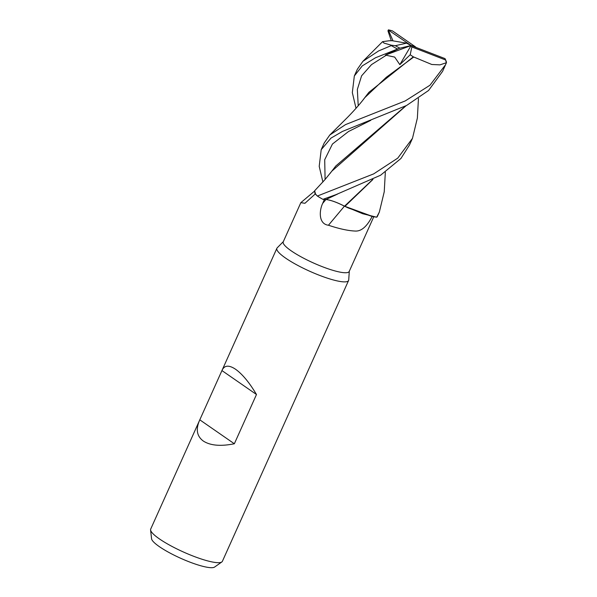 <?xml version="1.0" encoding="UTF-8"?>
<svg xmlns="http://www.w3.org/2000/svg" width="597" height="597" viewBox="0 0 597 597"><rect width="100%" height="100%" fill="white"/><g stroke="black" fill="none" stroke-linecap="round" stroke-linejoin="round"><path stroke-width="0.9" d="M315.455 194.1L317.32 196.003L314.932 193.413L314.626 190.794L315.328 193.943M372.2 216.368C367.058 226.345 361.513 231.248 355.581 231.069C348.402 230.815 339.357 228.867 328.454 225.233C318.358 224.032 319.216 210.495 322.671 203.398L324.38 199.428L322.91 199.346L325.969 199.517C330.708 200.085 336.895 202.308 344.499 206.211L344.79 206.323A32.492 6.201 24.2 0 0 348.372 208.002L371.886 216.405L376.632 217.189L362.752 213.748L344.954 206.353L373.11 216.659M329.193 200.055L330.26 200.331M344.118 205.965L344.499 206.211M373.244 216.681L376.685 217.196A39.298 7.5 24.2 0 0 377.364 216.457L379.341 212.062L376.685 217.196M283.344 241.606L277.202 247.83A39.298 7.5 24.2 0 0 276.896 248.277A39.298 7.5 24.2 0 0 285.545 258.061A39.298 7.5 24.2 0 0 323.858 276.956A39.298 7.5 24.2 0 0 348.588 280.493A39.298 7.5 24.2 0 0 348.715 279.971L349.297 271.247M315.298 193.913L304.94 203.278L300.843 202.659L283.239 241.83A36.156 6.895 24.2 0 0 291.202 250.83A36.156 6.895 24.2 0 0 326.447 268.217A36.156 6.895 24.2 0 0 349.193 271.471L373.774 216.786M199.45 420.601L222.136 370.133C224.562 365.185 229.039 364.894 235.576 369.259C242.434 374.185 249.404 382.602 256.486 394.505L234.345 443.765C220.689 446.504 210.338 445.593 203.316 441.041C196.935 436.34 195.644 429.527 199.45 420.601L150.698 529.076A39.298 7.5 24.2 0 0 150.578 529.949A39.298 7.5 24.2 0 0 159.354 538.86A39.298 7.5 24.2 0 0 195.719 557.053A39.298 7.5 24.2 0 0 221.823 561.964A39.298 7.5 24.2 0 0 222.39 561.299L348.588 280.493M150.578 529.949L151.571 538.74A34.76 6.634 24.2 0 0 159.332 546.628A34.76 6.634 24.2 0 0 191.503 562.717A34.76 6.634 24.2 0 0 214.584 567.06L221.823 561.964M344.432 206.174A665.006 11.679 -50.4 0 1 328.454 225.233M300.843 202.659L314.313 191.324M324.395 199.435L325.955 199.525L322.91 199.346L336.036 194.622L380.58 175.227L400.93 158.481L409.46 145.049L412.467 138.362L397.744 158.138L373.7 173.876L317.365 196.04A39.298 7.5 24.2 0 0 322.887 199.346L322.887 199.346M344.79 206.323L348.372 208.002M372.961 179.436L344.924 206.375M199.808 419.84L234.345 443.765M221.942 370.573L256.486 394.505M317.365 196.04L315.649 194.331L314.619 190.801M418.46 98.512L417.363 118.102L412.467 138.362M385.341 172.212L384.237 191.794L379.341 212.062M356.021 108.303L352.327 92.617L354.327 75.983L362.275 65.886L375.58 57.722L399.475 48.29L385.431 55.096L394.684 57.096L399.848 64.648L410.206 54.76L413.325 56.849L368.879 92.341L363.021 99.938M389.378 40.738L382.558 41.663L384.065 43.118L391.199 45.171L391.281 45.611A39.298 7.5 24.2 0 0 397.423 48.961M391.281 45.611L378.64 50.917L362.879 61.342L357.334 69.289L354.327 75.983M342.462 131.422L406.557 105.49L428.564 90.483L442.578 71.356L445.593 64.655L429.989 85.214L405.229 100.938L345.521 124.609L329.76 135.034L324.216 142.989L321.208 149.683L330.984 138.116L342.462 131.422M364.812 97.647L386.281 77.289L413.751 57.006L431.795 64.491L439.974 64.864L446.422 62.707A39.298 7.5 24.2 0 0 446.228 61.409L445.429 59.424A37.73 7.201 24.2 0 0 445.004 58.603L411.102 45.529L406.535 43.156L395.289 45.715L391.199 45.171M446.422 62.707L445.593 64.655M391.281 40.73L387.953 30.865L388.326 30.014L393.02 40.865M372.565 179.637L344.529 206.189C336.932 202.286 330.745 200.062 325.969 199.517L337.656 194.025M406.535 43.156L392.11 40.708L389.319 40.753M345.163 206.435L344.529 206.189M413.325 56.849L413.96 57.073M405.684 105.945L335.76 166.033L329.902 173.645M331.842 171.152L406.079 105.736M322.902 182.003L319.208 166.354L321.208 149.683M388.326 30.014L411.102 45.529L414.922 46.469L416.236 47.506M414.922 46.469L392.416 30.88A37.73 7.201 24.2 0 0 388.438 29.85M410.206 54.76L411.848 46.954L445.601 59.984A37.73 7.201 24.2 0 0 445.429 59.424M445.601 59.984L446.25 62.416M385.431 55.096L411.102 45.529L411.848 46.954M399.475 48.29L411.102 45.529L399.848 64.648M395.289 45.715A37.73 7.201 24.2 0 0 399.863 48.133M325.917 199.525A659.857 11.589 -50.4 0 1 322.671 203.398M386.528 55.066L371.506 64.618L361.603 75.819L357.342 89.431L358.222 105.781M370.774 120.333L348.506 131.519L332.439 144.034L324.708 159.705L325.096 179.481M276.896 248.277L222.136 370.133M362.879 61.342L382.558 41.663M365.013 97.386C358.998 105.497 349.745 115.206 346.111 118.766L329.76 135.041M331.887 171.093L325.037 179.548L314.634 190.786"/></g></svg>
